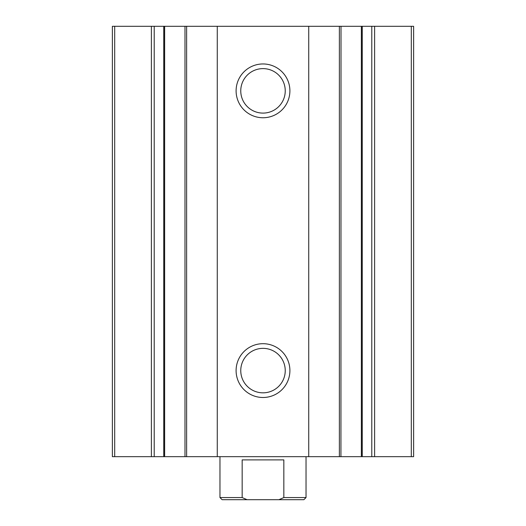 <?xml version="1.0" encoding="UTF-8"?>
<svg xmlns="http://www.w3.org/2000/svg" width="526" height="526" viewBox="0 0 526 526"><rect width="100%" height="100%" fill="white"/><g stroke="black" fill="none" stroke-linecap="round" stroke-linejoin="round"><path stroke-width="0.79" d="M114.701 456.667L112.373 456.667L112.373 26.3L114.701 26.3L114.701 456.667L413.627 456.667L413.627 26.3L361.355 26.3L361.355 456.667M340.933 26.3L361.355 26.3M340.933 456.667L341.006 26.3L308.729 26.3L308.729 456.667M263 117.752A26.898 26.898 0 0 0 286.295 77.407A26.898 26.898 0 0 0 239.705 77.407A26.898 26.898 0 0 0 263 117.752M263 397.492A26.898 26.898 0 0 0 286.295 357.141A26.898 26.898 0 0 0 239.705 357.141A26.898 26.898 0 0 0 263 397.492M308.729 26.3L217.271 26.3L217.271 456.667M217.271 26.3L184.994 26.3L184.994 456.667M114.701 26.3L184.994 26.3M263 392.83A22.237 22.237 0 0 0 282.258 359.468A22.237 22.237 0 0 0 243.742 359.468A22.237 22.237 0 0 0 263 392.83M263 113.097A22.237 22.237 0 0 0 282.258 79.735A22.237 22.237 0 0 0 243.742 79.735A22.237 22.237 0 0 0 263 113.097M278.925 499.7L283.836 497.55L306.033 497.55L303.883 499.7L222.117 499.7L219.967 497.55L242.164 497.55L247.075 499.7M219.967 497.55L219.967 456.667M242.164 497.55L242.164 459.888L283.836 459.888L283.836 497.55M411.299 26.3L411.299 456.667M374.611 26.3L374.611 456.667M371.79 26.3L371.79 456.667M362.256 26.3L362.256 456.667M339.369 26.3L339.369 456.667M186.631 26.3L186.631 456.667M164.645 26.3L164.645 456.667M163.744 26.3L163.744 456.667M154.21 26.3L154.21 456.667M151.389 26.3L151.389 456.667M362.184 26.3L362.184 456.667M163.816 26.3L163.816 456.667M306.033 497.55L306.033 456.667"/></g></svg>
